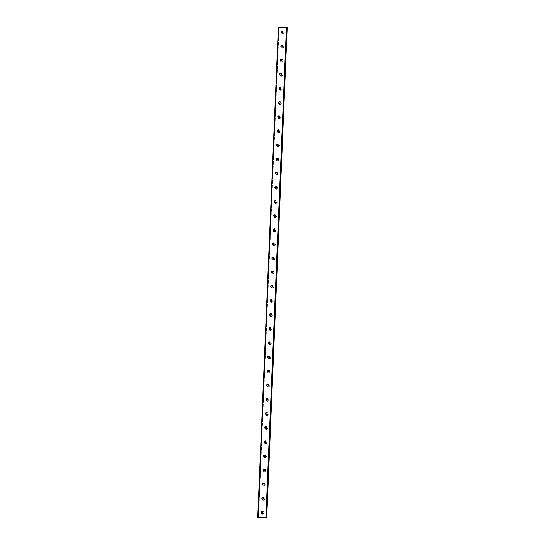 <?xml version="1.0" encoding="UTF-8"?>
<svg xmlns="http://www.w3.org/2000/svg" width="545" height="545" viewBox="0 0 545 545"><rect width="100%" height="100%" fill="white"/><g stroke="black" fill="none" stroke-linecap="round" stroke-linejoin="round"><path stroke-width="0.41" stroke-dasharray="2.73 2.04" d="M261.804 513.329A0.831 0.804 -59.9 0 0 263.167 512.729A0.831 0.804 -59.9 0 0 262.622 511.925M281.942 32.823A0.831 0.804 -59.9 0 0 283.311 32.216A0.831 0.804 -59.9 0 0 282.76 31.412M281.349 46.952A0.831 0.804 -59.9 0 0 282.719 46.352A0.831 0.804 -59.9 0 0 282.167 45.548M280.757 61.088A0.831 0.804 -59.9 0 0 282.126 60.481A0.831 0.804 -59.9 0 0 281.574 59.677M280.164 75.217A0.831 0.804 -59.9 0 0 281.533 74.617A0.831 0.804 -59.9 0 0 280.982 73.813M279.571 89.353A0.831 0.804 -59.9 0 0 280.941 88.746A0.831 0.804 -59.9 0 0 280.389 87.943M278.986 103.482A0.831 0.804 -59.9 0 0 280.348 102.882A0.831 0.804 -59.9 0 0 279.796 102.079M278.393 117.618A0.831 0.804 -59.9 0 0 279.755 117.011A0.831 0.804 -59.9 0 0 279.204 116.214M277.8 131.747A0.831 0.804 -59.9 0 0 279.163 131.147A0.831 0.804 -59.9 0 0 278.611 130.344M277.207 145.883A0.831 0.804 -59.9 0 0 278.57 145.277A0.831 0.804 -59.9 0 0 278.018 144.48M276.615 160.012A0.831 0.804 -59.9 0 0 277.977 159.412A0.831 0.804 -59.9 0 0 277.425 158.609M276.022 174.148A0.831 0.804 -59.9 0 0 277.385 173.542A0.831 0.804 -59.9 0 0 276.833 172.745M275.429 188.277A0.831 0.804 -59.9 0 0 276.792 187.678A0.831 0.804 -59.9 0 0 276.24 186.874M274.837 202.413A0.831 0.804 -59.9 0 0 276.199 201.807A0.831 0.804 -59.9 0 0 275.654 201.01M274.244 216.542A0.831 0.804 -59.9 0 0 275.606 215.943A0.831 0.804 -59.9 0 0 275.062 215.139M273.651 230.678A0.831 0.804 -59.9 0 0 275.014 230.072A0.831 0.804 -59.9 0 0 274.469 229.275M273.059 244.807A0.831 0.804 -59.9 0 0 274.421 244.208A0.831 0.804 -59.9 0 0 273.876 243.404M272.466 258.943A0.831 0.804 -59.9 0 0 273.828 258.337A0.831 0.804 -59.9 0 0 273.283 257.54M271.873 273.079A0.831 0.804 -59.9 0 0 273.243 272.473A0.831 0.804 -59.9 0 0 272.691 271.669M271.281 287.208A0.831 0.804 -59.9 0 0 272.65 286.602A0.831 0.804 -59.9 0 0 272.098 285.805M270.688 301.344A0.831 0.804 -59.9 0 0 272.057 300.738A0.831 0.804 -59.9 0 0 271.505 299.934M270.095 315.473A0.831 0.804 -59.9 0 0 271.465 314.874A0.831 0.804 -59.9 0 0 270.913 314.07M269.502 329.609A0.831 0.804 -59.9 0 0 270.872 329.003A0.831 0.804 -59.9 0 0 270.32 328.199M268.91 343.738A0.831 0.804 -59.9 0 0 270.279 343.139A0.831 0.804 -59.9 0 0 269.727 342.335M268.317 357.874A0.831 0.804 -59.9 0 0 269.686 357.268A0.831 0.804 -59.9 0 0 269.135 356.464M267.731 372.003A0.831 0.804 -59.9 0 0 269.094 371.404A0.831 0.804 -59.9 0 0 268.542 370.6M267.139 386.139A0.831 0.804 -59.9 0 0 268.501 385.533A0.831 0.804 -59.9 0 0 267.949 384.736M266.546 400.268A0.831 0.804 -59.9 0 0 267.908 399.669A0.831 0.804 -59.9 0 0 267.357 398.865M265.953 414.404A0.831 0.804 -59.9 0 0 267.316 413.798A0.831 0.804 -59.9 0 0 266.764 413.001M265.361 428.534A0.831 0.804 -59.9 0 0 266.723 427.934A0.831 0.804 -59.9 0 0 266.171 427.13M264.768 442.669A0.831 0.804 -59.9 0 0 266.13 442.063A0.831 0.804 -59.9 0 0 265.579 441.266M264.175 456.799A0.831 0.804 -59.9 0 0 265.538 456.199A0.831 0.804 -59.9 0 0 264.986 455.395M263.582 470.935A0.831 0.804 -59.9 0 0 264.945 470.328A0.831 0.804 -59.9 0 0 264.4 469.531M262.99 485.064A0.831 0.804 -59.9 0 0 264.352 484.464A0.831 0.804 -59.9 0 0 263.807 483.66M262.397 499.2A0.831 0.804 -59.9 0 0 263.76 498.593A0.831 0.804 -59.9 0 0 263.215 497.796M287.276 27.802L278.842 27.604L258.316 517.457L278.699 27.502L258.166 517.437M264.189 512.995A1.424 1.383 120.1 0 1 262.077 514.201A1.424 1.383 120.1 0 1 261.402 512.94A1.424 1.383 120.1 0 1 263.507 511.735A1.424 1.383 120.1 0 1 264.189 512.995M263.753 512.736A1.424 1.383 120.1 0 1 261.641 513.942A1.424 1.383 120.1 0 1 260.966 512.688A1.424 1.383 120.1 0 1 263.072 511.482A1.424 1.383 120.1 0 1 263.753 512.736M284.327 32.482A1.424 1.383 120.1 0 1 282.221 33.688A1.424 1.383 120.1 0 1 281.54 32.428A1.424 1.383 120.1 0 1 283.645 31.222A1.424 1.383 120.1 0 1 284.327 32.482M283.891 32.23A1.424 1.383 120.1 0 1 281.785 33.436A1.424 1.383 120.1 0 1 281.104 32.175A1.424 1.383 120.1 0 1 283.209 30.97A1.424 1.383 120.1 0 1 283.891 32.23M283.734 46.611A1.424 1.383 120.1 0 1 281.629 47.817A1.424 1.383 120.1 0 1 280.947 46.563A1.424 1.383 120.1 0 1 283.053 45.358A1.424 1.383 120.1 0 1 283.734 46.611M283.298 46.359A1.424 1.383 120.1 0 1 281.193 47.565A1.424 1.383 120.1 0 1 280.512 46.311A1.424 1.383 120.1 0 1 282.617 45.106A1.424 1.383 120.1 0 1 283.298 46.359M283.141 60.747A1.424 1.383 120.1 0 1 281.036 61.953A1.424 1.383 120.1 0 1 280.355 60.693A1.424 1.383 120.1 0 1 282.46 59.487A1.424 1.383 120.1 0 1 283.141 60.747M282.705 60.495A1.424 1.383 120.1 0 1 280.6 61.701A1.424 1.383 120.1 0 1 279.919 60.441A1.424 1.383 120.1 0 1 282.024 59.235A1.424 1.383 120.1 0 1 282.705 60.495M282.548 74.876A1.424 1.383 120.1 0 1 280.443 76.082A1.424 1.383 120.1 0 1 279.762 74.829A1.424 1.383 120.1 0 1 281.874 73.623A1.424 1.383 120.1 0 1 282.548 74.876M282.112 74.624A1.424 1.383 120.1 0 1 280.007 75.83A1.424 1.383 120.1 0 1 279.326 74.576A1.424 1.383 120.1 0 1 281.431 73.371A1.424 1.383 120.1 0 1 282.112 74.624M281.956 89.012A1.424 1.383 120.1 0 1 279.851 90.218A1.424 1.383 120.1 0 1 279.169 88.958A1.424 1.383 120.1 0 1 281.281 87.752A1.424 1.383 120.1 0 1 281.956 89.012M281.52 88.76A1.424 1.383 120.1 0 1 279.415 89.966A1.424 1.383 120.1 0 1 278.733 88.706A1.424 1.383 120.1 0 1 280.845 87.5A1.424 1.383 120.1 0 1 281.52 88.76M281.363 103.141A1.424 1.383 120.1 0 1 279.258 104.347A1.424 1.383 120.1 0 1 278.577 103.094A1.424 1.383 120.1 0 1 280.689 101.888A1.424 1.383 120.1 0 1 281.363 103.141M280.927 102.889A1.424 1.383 120.1 0 1 278.822 104.095A1.424 1.383 120.1 0 1 278.141 102.842A1.424 1.383 120.1 0 1 280.253 101.636A1.424 1.383 120.1 0 1 280.927 102.889M280.77 117.277A1.424 1.383 120.1 0 1 278.665 118.483A1.424 1.383 120.1 0 1 277.984 117.23A1.424 1.383 120.1 0 1 280.096 116.017A1.424 1.383 120.1 0 1 280.77 117.277M280.334 117.025A1.424 1.383 120.1 0 1 278.229 118.231A1.424 1.383 120.1 0 1 277.548 116.971A1.424 1.383 120.1 0 1 279.66 115.765A1.424 1.383 120.1 0 1 280.334 117.025M280.178 131.406A1.424 1.383 120.1 0 1 278.073 132.612A1.424 1.383 120.1 0 1 277.398 131.359A1.424 1.383 120.1 0 1 279.503 130.153A1.424 1.383 120.1 0 1 280.178 131.406M279.742 131.154A1.424 1.383 120.1 0 1 277.637 132.36A1.424 1.383 120.1 0 1 276.955 131.107A1.424 1.383 120.1 0 1 279.067 129.901A1.424 1.383 120.1 0 1 279.742 131.154M279.585 145.542A1.424 1.383 120.1 0 1 277.48 146.748A1.424 1.383 120.1 0 1 276.805 145.495A1.424 1.383 120.1 0 1 278.911 144.282A1.424 1.383 120.1 0 1 279.585 145.542M279.149 145.29A1.424 1.383 120.1 0 1 277.044 146.496A1.424 1.383 120.1 0 1 276.363 145.236A1.424 1.383 120.1 0 1 278.475 144.03A1.424 1.383 120.1 0 1 279.149 145.29M278.992 159.671A1.424 1.383 120.1 0 1 276.887 160.884A1.424 1.383 120.1 0 1 276.213 159.624A1.424 1.383 120.1 0 1 278.318 158.418A1.424 1.383 120.1 0 1 278.992 159.671M278.556 159.419A1.424 1.383 120.1 0 1 276.451 160.625A1.424 1.383 120.1 0 1 275.777 159.372A1.424 1.383 120.1 0 1 277.882 158.166A1.424 1.383 120.1 0 1 278.556 159.419M278.4 173.807A1.424 1.383 120.1 0 1 276.295 175.013A1.424 1.383 120.1 0 1 275.62 173.76A1.424 1.383 120.1 0 1 277.725 172.554A1.424 1.383 120.1 0 1 278.4 173.807M277.964 173.555A1.424 1.383 120.1 0 1 275.859 174.761A1.424 1.383 120.1 0 1 275.184 173.501A1.424 1.383 120.1 0 1 277.289 172.295A1.424 1.383 120.1 0 1 277.964 173.555M277.807 187.936A1.424 1.383 120.1 0 1 275.702 189.149A1.424 1.383 120.1 0 1 275.027 187.889A1.424 1.383 120.1 0 1 277.132 186.683A1.424 1.383 120.1 0 1 277.807 187.936M277.371 187.684A1.424 1.383 120.1 0 1 275.266 188.89A1.424 1.383 120.1 0 1 274.591 187.637A1.424 1.383 120.1 0 1 276.697 186.431A1.424 1.383 120.1 0 1 277.371 187.684M277.221 202.072A1.424 1.383 120.1 0 1 275.109 203.278A1.424 1.383 120.1 0 1 274.435 202.025A1.424 1.383 120.1 0 1 276.54 200.819A1.424 1.383 120.1 0 1 277.221 202.072M276.778 201.82A1.424 1.383 120.1 0 1 274.673 203.026A1.424 1.383 120.1 0 1 273.999 201.773A1.424 1.383 120.1 0 1 276.104 200.56A1.424 1.383 120.1 0 1 276.778 201.82M276.628 216.208A1.424 1.383 120.1 0 1 274.517 217.414A1.424 1.383 120.1 0 1 273.842 216.154A1.424 1.383 120.1 0 1 275.947 214.948A1.424 1.383 120.1 0 1 276.628 216.208M276.186 215.949A1.424 1.383 120.1 0 1 274.081 217.155A1.424 1.383 120.1 0 1 273.406 215.902A1.424 1.383 120.1 0 1 275.511 214.696A1.424 1.383 120.1 0 1 276.186 215.949M276.036 230.337A1.424 1.383 120.1 0 1 273.924 231.543A1.424 1.383 120.1 0 1 273.249 230.29A1.424 1.383 120.1 0 1 275.354 229.084A1.424 1.383 120.1 0 1 276.036 230.337M275.6 230.085A1.424 1.383 120.1 0 1 273.488 231.291A1.424 1.383 120.1 0 1 272.813 230.038A1.424 1.383 120.1 0 1 274.918 228.825A1.424 1.383 120.1 0 1 275.6 230.085M275.443 244.473A1.424 1.383 120.1 0 1 273.331 245.679A1.424 1.383 120.1 0 1 272.657 244.419A1.424 1.383 120.1 0 1 274.762 243.213A1.424 1.383 120.1 0 1 275.443 244.473M275.007 244.215A1.424 1.383 120.1 0 1 272.895 245.427A1.424 1.383 120.1 0 1 272.221 244.167A1.424 1.383 120.1 0 1 274.326 242.961A1.424 1.383 120.1 0 1 275.007 244.215M274.85 258.603A1.424 1.383 120.1 0 1 272.738 259.808A1.424 1.383 120.1 0 1 272.064 258.555A1.424 1.383 120.1 0 1 274.169 257.349A1.424 1.383 120.1 0 1 274.85 258.603M274.414 258.35A1.424 1.383 120.1 0 1 272.302 259.556A1.424 1.383 120.1 0 1 271.628 258.303A1.424 1.383 120.1 0 1 273.733 257.097A1.424 1.383 120.1 0 1 274.414 258.35M274.258 272.738A1.424 1.383 120.1 0 1 272.153 273.944A1.424 1.383 120.1 0 1 271.471 272.684A1.424 1.383 120.1 0 1 273.576 271.478A1.424 1.383 120.1 0 1 274.258 272.738M273.822 272.48A1.424 1.383 120.1 0 1 271.71 273.692A1.424 1.383 120.1 0 1 271.035 272.432A1.424 1.383 120.1 0 1 273.14 271.226A1.424 1.383 120.1 0 1 273.822 272.48M273.665 286.868A1.424 1.383 120.1 0 1 271.56 288.073A1.424 1.383 120.1 0 1 270.879 286.82A1.424 1.383 120.1 0 1 272.984 285.614A1.424 1.383 120.1 0 1 273.665 286.868M273.229 286.616A1.424 1.383 120.1 0 1 271.124 287.821A1.424 1.383 120.1 0 1 270.443 286.568A1.424 1.383 120.1 0 1 272.548 285.362A1.424 1.383 120.1 0 1 273.229 286.616M273.072 301.003A1.424 1.383 120.1 0 1 270.967 302.209A1.424 1.383 120.1 0 1 270.286 300.949A1.424 1.383 120.1 0 1 272.391 299.743A1.424 1.383 120.1 0 1 273.072 301.003M272.636 300.751A1.424 1.383 120.1 0 1 270.531 301.957A1.424 1.383 120.1 0 1 269.85 300.697A1.424 1.383 120.1 0 1 271.955 299.491A1.424 1.383 120.1 0 1 272.636 300.751M272.48 315.133A1.424 1.383 120.1 0 1 270.375 316.338A1.424 1.383 120.1 0 1 269.693 315.085A1.424 1.383 120.1 0 1 271.798 313.879A1.424 1.383 120.1 0 1 272.48 315.133M272.044 314.881A1.424 1.383 120.1 0 1 269.939 316.086A1.424 1.383 120.1 0 1 269.257 314.833A1.424 1.383 120.1 0 1 271.362 313.627A1.424 1.383 120.1 0 1 272.044 314.881M271.887 329.269A1.424 1.383 120.1 0 1 269.782 330.474A1.424 1.383 120.1 0 1 269.101 329.214A1.424 1.383 120.1 0 1 271.206 328.008A1.424 1.383 120.1 0 1 271.887 329.269M271.451 329.017A1.424 1.383 120.1 0 1 269.346 330.222A1.424 1.383 120.1 0 1 268.665 328.962A1.424 1.383 120.1 0 1 270.77 327.756A1.424 1.383 120.1 0 1 271.451 329.017M271.294 343.398A1.424 1.383 120.1 0 1 269.189 344.603A1.424 1.383 120.1 0 1 268.508 343.35A1.424 1.383 120.1 0 1 270.62 342.144A1.424 1.383 120.1 0 1 271.294 343.398M270.858 343.146A1.424 1.383 120.1 0 1 268.753 344.351A1.424 1.383 120.1 0 1 268.072 343.098A1.424 1.383 120.1 0 1 270.177 341.892A1.424 1.383 120.1 0 1 270.858 343.146M270.702 357.534A1.424 1.383 120.1 0 1 268.596 358.739A1.424 1.383 120.1 0 1 267.915 357.479A1.424 1.383 120.1 0 1 270.027 356.273A1.424 1.383 120.1 0 1 270.702 357.534M270.266 357.282A1.424 1.383 120.1 0 1 268.16 358.487A1.424 1.383 120.1 0 1 267.479 357.227A1.424 1.383 120.1 0 1 269.584 356.021A1.424 1.383 120.1 0 1 270.266 357.282M270.109 371.663A1.424 1.383 120.1 0 1 268.004 372.869A1.424 1.383 120.1 0 1 267.322 371.615A1.424 1.383 120.1 0 1 269.434 370.409A1.424 1.383 120.1 0 1 270.109 371.663M269.673 371.411A1.424 1.383 120.1 0 1 267.568 372.617A1.424 1.383 120.1 0 1 266.887 371.363A1.424 1.383 120.1 0 1 268.998 370.157A1.424 1.383 120.1 0 1 269.673 371.411M269.516 385.799A1.424 1.383 120.1 0 1 267.411 387.005A1.424 1.383 120.1 0 1 266.73 385.751A1.424 1.383 120.1 0 1 268.842 384.538A1.424 1.383 120.1 0 1 269.516 385.799M269.08 385.547A1.424 1.383 120.1 0 1 266.975 386.752A1.424 1.383 120.1 0 1 266.294 385.492A1.424 1.383 120.1 0 1 268.406 384.286A1.424 1.383 120.1 0 1 269.08 385.547M268.923 399.928A1.424 1.383 120.1 0 1 266.818 401.134A1.424 1.383 120.1 0 1 266.144 399.88A1.424 1.383 120.1 0 1 268.249 398.674A1.424 1.383 120.1 0 1 268.923 399.928M268.487 399.676A1.424 1.383 120.1 0 1 266.382 400.882A1.424 1.383 120.1 0 1 265.701 399.628A1.424 1.383 120.1 0 1 267.813 398.422A1.424 1.383 120.1 0 1 268.487 399.676M268.331 414.064A1.424 1.383 120.1 0 1 266.226 415.27A1.424 1.383 120.1 0 1 265.551 414.016A1.424 1.383 120.1 0 1 267.656 412.803A1.424 1.383 120.1 0 1 268.331 414.064M267.895 413.812A1.424 1.383 120.1 0 1 265.79 415.018A1.424 1.383 120.1 0 1 265.108 413.757A1.424 1.383 120.1 0 1 267.22 412.551A1.424 1.383 120.1 0 1 267.895 413.812M267.738 428.193A1.424 1.383 120.1 0 1 265.633 429.406A1.424 1.383 120.1 0 1 264.959 428.145A1.424 1.383 120.1 0 1 267.064 426.939A1.424 1.383 120.1 0 1 267.738 428.193M267.302 427.941A1.424 1.383 120.1 0 1 265.197 429.147A1.424 1.383 120.1 0 1 264.523 427.893A1.424 1.383 120.1 0 1 266.628 426.687A1.424 1.383 120.1 0 1 267.302 427.941M267.145 442.329A1.424 1.383 120.1 0 1 265.04 443.535A1.424 1.383 120.1 0 1 264.366 442.281A1.424 1.383 120.1 0 1 266.471 441.075A1.424 1.383 120.1 0 1 267.145 442.329M266.709 442.077A1.424 1.383 120.1 0 1 264.604 443.283A1.424 1.383 120.1 0 1 263.93 442.022A1.424 1.383 120.1 0 1 266.035 440.816A1.424 1.383 120.1 0 1 266.709 442.077M266.553 456.458A1.424 1.383 120.1 0 1 264.448 457.671A1.424 1.383 120.1 0 1 263.773 456.41A1.424 1.383 120.1 0 1 265.878 455.204A1.424 1.383 120.1 0 1 266.553 456.458M266.117 456.206A1.424 1.383 120.1 0 1 264.012 457.412A1.424 1.383 120.1 0 1 263.337 456.158A1.424 1.383 120.1 0 1 265.442 454.952A1.424 1.383 120.1 0 1 266.117 456.206M265.96 470.594A1.424 1.383 120.1 0 1 263.855 471.8A1.424 1.383 120.1 0 1 263.18 470.546A1.424 1.383 120.1 0 1 265.286 469.34A1.424 1.383 120.1 0 1 265.96 470.594M265.524 470.342A1.424 1.383 120.1 0 1 263.419 471.548A1.424 1.383 120.1 0 1 262.745 470.294A1.424 1.383 120.1 0 1 264.85 469.082A1.424 1.383 120.1 0 1 265.524 470.342M265.374 484.73A1.424 1.383 120.1 0 1 263.262 485.936A1.424 1.383 120.1 0 1 262.588 484.675A1.424 1.383 120.1 0 1 264.693 483.469A1.424 1.383 120.1 0 1 265.374 484.73M264.931 484.471A1.424 1.383 120.1 0 1 262.826 485.677A1.424 1.383 120.1 0 1 262.152 484.423A1.424 1.383 120.1 0 1 264.257 483.217A1.424 1.383 120.1 0 1 264.931 484.471M264.781 498.859A1.424 1.383 120.1 0 1 262.67 500.065A1.424 1.383 120.1 0 1 261.995 498.811A1.424 1.383 120.1 0 1 264.1 497.605A1.424 1.383 120.1 0 1 264.781 498.859M264.345 498.607A1.424 1.383 120.1 0 1 262.234 499.813A1.424 1.383 120.1 0 1 261.559 498.559A1.424 1.383 120.1 0 1 263.664 497.347A1.424 1.383 120.1 0 1 264.345 498.607M278.87 27.597L258.316 517.45M258.119 517.43L278.699 27.502M278.659 27.495L278.257 27.264M266.451 517.587L287.011 27.652M279.095 27.672L258.562 517.607M266.634 517.75L287.167 27.815M278.924 27.652L258.391 517.587M258.48 517.505L279.013 27.57M261.641 513.942L262.077 514.201M281.785 33.436L282.221 33.688M281.193 47.565L281.629 47.817M280.6 61.701L281.036 61.953M280.007 75.83L280.443 76.082M279.415 89.966L279.851 90.218M278.822 104.095L279.258 104.347M278.229 118.231L278.665 118.483M277.637 132.36L278.073 132.612M277.044 146.496L277.48 146.748M276.451 160.625L276.887 160.884M275.859 174.761L276.295 175.013M275.266 188.89L275.702 189.149M274.673 203.026L275.109 203.278M274.081 217.155L274.517 217.414M273.488 231.291L273.924 231.543M272.895 245.427L273.331 245.679M272.302 259.556L272.738 259.808M271.71 273.692L272.153 273.944M271.124 287.821L271.56 288.073M270.531 301.957L270.967 302.209M269.939 316.086L270.375 316.338M269.346 330.222L269.782 330.474M268.753 344.351L269.189 344.603M268.16 358.487L268.596 358.739M267.568 372.617L268.004 372.869M266.975 386.752L267.411 387.005M266.382 400.882L266.818 401.134M265.79 415.018L266.226 415.27M265.197 429.147L265.633 429.406M264.604 443.283L265.04 443.535M264.012 457.412L264.448 457.671M263.419 471.548L263.855 471.8M262.826 485.677L263.262 485.936M262.234 499.813L262.67 500.065M266.307 517.621L286.84 27.686M263.072 511.482L263.507 511.735M283.209 30.97L283.645 31.222M282.617 45.106L283.053 45.358M282.024 59.235L282.46 59.487M281.431 73.371L281.874 73.623M280.845 87.5L281.281 87.752M280.253 101.636L280.689 101.888M279.66 115.765L280.096 116.017M279.067 129.901L279.503 130.153M278.475 144.03L278.911 144.282M277.882 158.166L278.318 158.418M277.289 172.295L277.725 172.554M276.697 186.431L277.132 186.683M276.104 200.56L276.54 200.819M275.511 214.696L275.947 214.948M274.918 228.825L275.354 229.084M274.326 242.961L274.762 243.213M273.733 257.097L274.169 257.349M273.14 271.226L273.576 271.478M272.548 285.362L272.984 285.614M271.955 299.491L272.391 299.743M271.362 313.627L271.798 313.879M270.77 327.756L271.206 328.008M270.177 341.892L270.62 342.144M269.584 356.021L270.027 356.273M268.998 370.157L269.434 370.409M268.406 384.286L268.842 384.538M267.813 398.422L268.249 398.674M267.22 412.551L267.656 412.803M266.628 426.687L267.064 426.939M266.035 440.816L266.471 441.075M265.442 454.952L265.878 455.204M264.85 469.082L265.286 469.34M264.257 483.217L264.693 483.469M263.664 497.347L264.1 497.605"/><path stroke-width="0.82" d="M262.622 511.925A0.831 0.804 -59.9 0 0 261.804 513.329M261.253 512.532A0.831 0.804 -59.9 0 0 261.648 513.261A0.831 0.804 -59.9 0 0 262.881 512.559A0.831 0.804 -59.9 0 0 262.486 511.83A0.831 0.804 -59.9 0 0 261.253 512.532M282.76 31.412A0.831 0.804 -59.9 0 0 281.942 32.823M281.397 32.019A0.831 0.804 -59.9 0 0 281.792 32.755A0.831 0.804 -59.9 0 0 283.019 32.046A0.831 0.804 -59.9 0 0 282.623 31.317A0.831 0.804 -59.9 0 0 281.397 32.019M282.167 45.548A0.831 0.804 -59.9 0 0 281.349 46.952M280.804 46.148A0.831 0.804 -59.9 0 0 281.2 46.884A0.831 0.804 -59.9 0 0 282.426 46.182A0.831 0.804 -59.9 0 0 282.031 45.446A0.831 0.804 -59.9 0 0 280.804 46.148M281.574 59.677A0.831 0.804 -59.9 0 0 280.757 61.088M280.212 60.284A0.831 0.804 -59.9 0 0 280.607 61.02A0.831 0.804 -59.9 0 0 281.833 60.311A0.831 0.804 -59.9 0 0 281.438 59.582A0.831 0.804 -59.9 0 0 280.212 60.284M280.982 73.813A0.831 0.804 -59.9 0 0 280.164 75.217M279.619 74.42A0.831 0.804 -59.9 0 0 280.014 75.149A0.831 0.804 -59.9 0 0 281.24 74.447A0.831 0.804 -59.9 0 0 280.845 73.711A0.831 0.804 -59.9 0 0 279.619 74.42M280.389 87.943A0.831 0.804 -59.9 0 0 279.571 89.353M279.026 88.549A0.831 0.804 -59.9 0 0 279.422 89.285A0.831 0.804 -59.9 0 0 280.648 88.576A0.831 0.804 -59.9 0 0 280.253 87.847A0.831 0.804 -59.9 0 0 279.026 88.549M279.796 102.079A0.831 0.804 -59.9 0 0 278.986 103.482M278.434 102.685A0.831 0.804 -59.9 0 0 278.829 103.414A0.831 0.804 -59.9 0 0 280.055 102.712A0.831 0.804 -59.9 0 0 279.66 101.976A0.831 0.804 -59.9 0 0 278.434 102.685M279.204 116.214A0.831 0.804 -59.9 0 0 278.393 117.618M277.841 116.814A0.831 0.804 -59.9 0 0 278.236 117.55A0.831 0.804 -59.9 0 0 279.462 116.841A0.831 0.804 -59.9 0 0 279.067 116.112A0.831 0.804 -59.9 0 0 277.841 116.814M278.611 130.344A0.831 0.804 -59.9 0 0 277.8 131.747M277.248 130.95A0.831 0.804 -59.9 0 0 277.643 131.679A0.831 0.804 -59.9 0 0 278.87 130.977A0.831 0.804 -59.9 0 0 278.475 130.241A0.831 0.804 -59.9 0 0 277.248 130.95M278.018 144.48A0.831 0.804 -59.9 0 0 277.207 145.883M276.656 145.079A0.831 0.804 -59.9 0 0 277.051 145.815A0.831 0.804 -59.9 0 0 278.277 145.106A0.831 0.804 -59.9 0 0 277.882 144.377A0.831 0.804 -59.9 0 0 276.656 145.079M277.425 158.609A0.831 0.804 -59.9 0 0 276.615 160.012M276.063 159.215A0.831 0.804 -59.9 0 0 276.458 159.944A0.831 0.804 -59.9 0 0 277.684 159.242A0.831 0.804 -59.9 0 0 277.289 158.506A0.831 0.804 -59.9 0 0 276.063 159.215M276.833 172.745A0.831 0.804 -59.9 0 0 276.022 174.148M275.47 173.344A0.831 0.804 -59.9 0 0 275.865 174.08A0.831 0.804 -59.9 0 0 277.092 173.371A0.831 0.804 -59.9 0 0 276.697 172.642A0.831 0.804 -59.9 0 0 275.47 173.344M276.24 186.874A0.831 0.804 -59.9 0 0 275.429 188.277M274.878 187.48A0.831 0.804 -59.9 0 0 275.273 188.209A0.831 0.804 -59.9 0 0 276.499 187.507A0.831 0.804 -59.9 0 0 276.104 186.772A0.831 0.804 -59.9 0 0 274.878 187.48M275.654 201.01A0.831 0.804 -59.9 0 0 274.837 202.413M274.285 201.609A0.831 0.804 -59.9 0 0 274.68 202.345A0.831 0.804 -59.9 0 0 275.913 201.643A0.831 0.804 -59.9 0 0 275.518 200.907A0.831 0.804 -59.9 0 0 274.285 201.609M275.062 215.139A0.831 0.804 -59.9 0 0 274.244 216.542M273.692 215.745A0.831 0.804 -59.9 0 0 274.087 216.474A0.831 0.804 -59.9 0 0 275.32 215.772A0.831 0.804 -59.9 0 0 274.925 215.037A0.831 0.804 -59.9 0 0 273.692 215.745M274.469 229.275A0.831 0.804 -59.9 0 0 273.651 230.678M273.099 229.874A0.831 0.804 -59.9 0 0 273.495 230.61A0.831 0.804 -59.9 0 0 274.728 229.908A0.831 0.804 -59.9 0 0 274.333 229.172A0.831 0.804 -59.9 0 0 273.099 229.874M273.876 243.404A0.831 0.804 -59.9 0 0 273.059 244.807M272.507 244.01A0.831 0.804 -59.9 0 0 272.902 244.739A0.831 0.804 -59.9 0 0 274.135 244.037A0.831 0.804 -59.9 0 0 273.74 243.308A0.831 0.804 -59.9 0 0 272.507 244.01M273.283 257.54A0.831 0.804 -59.9 0 0 272.466 258.943M271.914 258.139A0.831 0.804 -59.9 0 0 272.309 258.875A0.831 0.804 -59.9 0 0 273.542 258.173A0.831 0.804 -59.9 0 0 273.147 257.438A0.831 0.804 -59.9 0 0 271.914 258.139M272.691 271.669A0.831 0.804 -59.9 0 0 271.873 273.079M271.321 272.275A0.831 0.804 -59.9 0 0 271.717 273.004A0.831 0.804 -59.9 0 0 272.95 272.302A0.831 0.804 -59.9 0 0 272.555 271.574A0.831 0.804 -59.9 0 0 271.321 272.275M272.098 285.805A0.831 0.804 -59.9 0 0 271.281 287.208M270.729 286.404A0.831 0.804 -59.9 0 0 271.124 287.14A0.831 0.804 -59.9 0 0 272.357 286.438A0.831 0.804 -59.9 0 0 271.962 285.703A0.831 0.804 -59.9 0 0 270.729 286.404M271.505 299.934A0.831 0.804 -59.9 0 0 270.688 301.344M270.136 300.54A0.831 0.804 -59.9 0 0 270.538 301.276A0.831 0.804 -59.9 0 0 271.764 300.567A0.831 0.804 -59.9 0 0 271.369 299.839A0.831 0.804 -59.9 0 0 270.136 300.54M270.913 314.07A0.831 0.804 -59.9 0 0 270.095 315.473M269.55 314.669A0.831 0.804 -59.9 0 0 269.945 315.405A0.831 0.804 -59.9 0 0 271.172 314.703A0.831 0.804 -59.9 0 0 270.776 313.968A0.831 0.804 -59.9 0 0 269.55 314.669M270.32 328.199A0.831 0.804 -59.9 0 0 269.502 329.609M268.958 328.805A0.831 0.804 -59.9 0 0 269.353 329.541A0.831 0.804 -59.9 0 0 270.579 328.833A0.831 0.804 -59.9 0 0 270.184 328.104A0.831 0.804 -59.9 0 0 268.958 328.805M269.727 342.335A0.831 0.804 -59.9 0 0 268.91 343.738M268.365 342.941A0.831 0.804 -59.9 0 0 268.76 343.67A0.831 0.804 -59.9 0 0 269.986 342.969A0.831 0.804 -59.9 0 0 269.591 342.233A0.831 0.804 -59.9 0 0 268.365 342.941M269.135 356.464A0.831 0.804 -59.9 0 0 268.317 357.874M267.772 357.07A0.831 0.804 -59.9 0 0 268.167 357.806A0.831 0.804 -59.9 0 0 269.394 357.098A0.831 0.804 -59.9 0 0 268.998 356.369A0.831 0.804 -59.9 0 0 267.772 357.07M268.542 370.6A0.831 0.804 -59.9 0 0 267.731 372.003M267.179 371.206A0.831 0.804 -59.9 0 0 267.575 371.935A0.831 0.804 -59.9 0 0 268.801 371.234A0.831 0.804 -59.9 0 0 268.406 370.498A0.831 0.804 -59.9 0 0 267.179 371.206M267.949 384.736A0.831 0.804 -59.9 0 0 267.139 386.139M266.587 385.335A0.831 0.804 -59.9 0 0 266.982 386.071A0.831 0.804 -59.9 0 0 268.208 385.363A0.831 0.804 -59.9 0 0 267.813 384.634A0.831 0.804 -59.9 0 0 266.587 385.335M267.357 398.865A0.831 0.804 -59.9 0 0 266.546 400.268M265.994 399.471A0.831 0.804 -59.9 0 0 266.389 400.2A0.831 0.804 -59.9 0 0 267.615 399.499A0.831 0.804 -59.9 0 0 267.22 398.763A0.831 0.804 -59.9 0 0 265.994 399.471M266.764 413.001A0.831 0.804 -59.9 0 0 265.953 414.404M265.401 413.601A0.831 0.804 -59.9 0 0 265.797 414.336A0.831 0.804 -59.9 0 0 267.023 413.628A0.831 0.804 -59.9 0 0 266.628 412.899A0.831 0.804 -59.9 0 0 265.401 413.601M266.171 427.13A0.831 0.804 -59.9 0 0 265.361 428.534M264.809 427.736A0.831 0.804 -59.9 0 0 265.204 428.465A0.831 0.804 -59.9 0 0 266.43 427.764A0.831 0.804 -59.9 0 0 266.035 427.028A0.831 0.804 -59.9 0 0 264.809 427.736M265.579 441.266A0.831 0.804 -59.9 0 0 264.768 442.669M264.216 441.866A0.831 0.804 -59.9 0 0 264.611 442.601A0.831 0.804 -59.9 0 0 265.837 441.893A0.831 0.804 -59.9 0 0 265.442 441.164A0.831 0.804 -59.9 0 0 264.216 441.866M264.986 455.395A0.831 0.804 -59.9 0 0 264.175 456.799M263.623 456.002A0.831 0.804 -59.9 0 0 264.018 456.73A0.831 0.804 -59.9 0 0 265.245 456.029A0.831 0.804 -59.9 0 0 264.85 455.293A0.831 0.804 -59.9 0 0 263.623 456.002M264.4 469.531A0.831 0.804 -59.9 0 0 263.582 470.935M263.031 470.131A0.831 0.804 -59.9 0 0 263.426 470.866A0.831 0.804 -59.9 0 0 264.659 470.165A0.831 0.804 -59.9 0 0 264.257 469.429A0.831 0.804 -59.9 0 0 263.031 470.131M263.807 483.66A0.831 0.804 -59.9 0 0 262.99 485.064M262.438 484.267A0.831 0.804 -59.9 0 0 262.833 484.995A0.831 0.804 -59.9 0 0 264.066 484.294A0.831 0.804 -59.9 0 0 263.671 483.558A0.831 0.804 -59.9 0 0 262.438 484.267M263.215 497.796A0.831 0.804 -59.9 0 0 262.397 499.2M261.845 498.396A0.831 0.804 -59.9 0 0 262.24 499.131A0.831 0.804 -59.9 0 0 263.473 498.43A0.831 0.804 -59.9 0 0 263.078 497.694A0.831 0.804 -59.9 0 0 261.845 498.396M258.33 517.532L257.724 517.198L278.366 27.25L286.438 27.393L265.906 517.328L257.833 517.185M265.906 517.328L266.634 517.75L258.316 517.45M286.438 27.393L266.076 517.348M257.724 517.198L278.366 27.25M286.609 27.414L287.011 27.645L266.478 517.58L287.011 27.645M287.004 27.734L266.621 517.682M266.662 517.689L287.154 27.747M287.201 27.754L266.743 517.736"/></g></svg>
